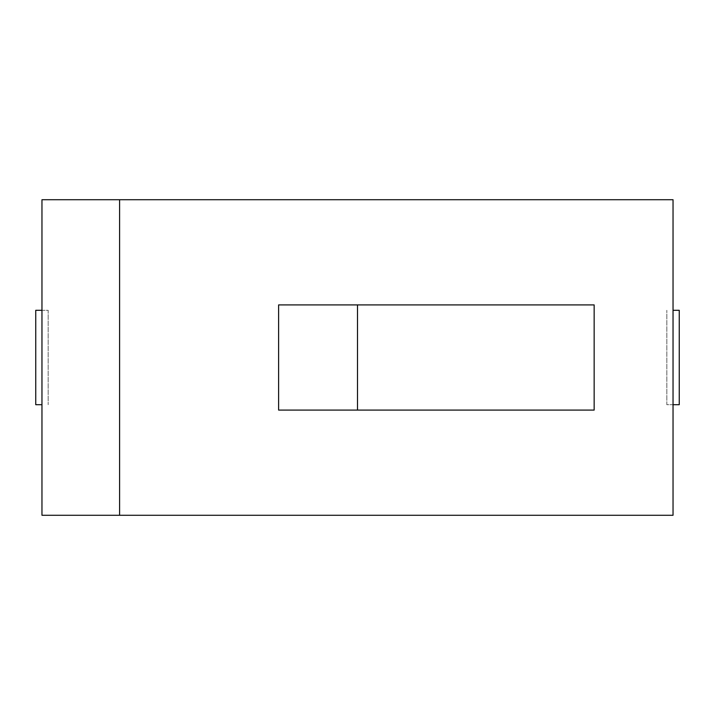 <?xml version="1.0" encoding="UTF-8"?>
<svg xmlns="http://www.w3.org/2000/svg" width="715" height="715" viewBox="0 0 715 715"><rect width="100%" height="100%" fill="white"/><g stroke="black" fill="none" stroke-linecap="round" stroke-linejoin="round"><path stroke-width="0.54" stroke-dasharray="3.58 2.68" d="M41.962 515.274L673.038 515.274L673.038 199.726L41.962 199.726L41.962 515.274L673.038 515.274L673.038 199.726L41.962 199.726L41.962 515.274M278.618 410.088L357.5 410.088L357.5 304.912L278.618 304.912L278.618 410.088L594.156 410.088L594.156 304.912L278.618 304.912L278.618 410.088L594.156 410.088L594.156 304.912L278.618 304.912L278.618 410.088L357.5 410.088L357.5 304.912L278.618 304.912L278.618 410.088M673.038 310.292L679.25 310.292L679.25 404.708L666.827 404.708L666.827 310.292L666.827 404.708L673.038 404.708M41.962 404.708L35.75 404.708L35.75 310.292L48.173 310.292L48.173 404.708L48.173 310.292L41.962 310.292"/><path stroke-width="1.07" d="M41.962 515.274L673.038 515.274L673.038 199.726L119.602 199.726L119.602 515.274L673.038 515.274L673.038 199.726L119.602 199.726L119.602 515.274L41.962 515.274L41.962 199.726L119.602 199.726L41.962 199.726L41.962 515.274M594.156 410.088L594.156 304.912L278.618 304.912L278.618 410.088L594.156 410.088L594.156 304.912L278.618 304.912L278.618 410.088L357.5 410.088L357.5 304.912L357.5 410.088L594.156 410.088M673.038 310.292L679.25 310.292L679.25 404.708L673.038 404.708M41.962 404.708L35.75 404.708L35.75 310.292L41.962 310.292"/></g></svg>
